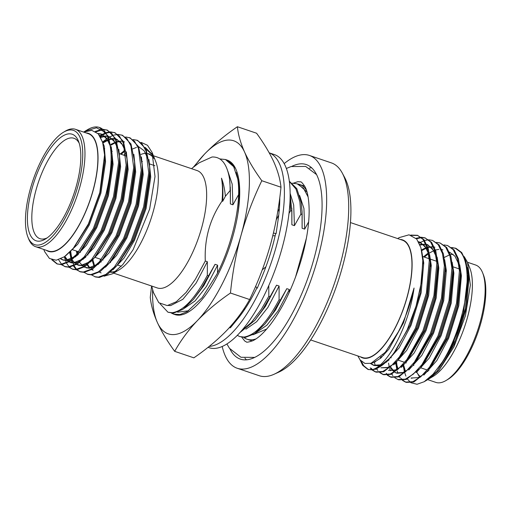 <?xml version="1.0" encoding="UTF-8"?>
<svg xmlns="http://www.w3.org/2000/svg" width="511" height="511" viewBox="0 0 511 511"><rect width="100%" height="100%" fill="white"/><g stroke="black" fill="none" stroke-linecap="round" stroke-linejoin="round"><path stroke-width="0.77" d="M173.695 314.169L174.8 314.546A81.543 30.149 -71.3 0 0 237.839 214.039C240.17 196.773 239.608 182.9 236.139 172.405C243.396 193.586 234.421 240.611 216.798 274.356L202.19 297.606L187.218 311.646L180.051 314.527L173.695 314.169L171.472 313.134M177.63 312.183L188.642 310.745M235.501 168.349A81.543 30.149 -71.3 0 0 227.171 160.096L235.501 168.349A81.543 30.149 -71.3 0 1 237.839 214.039M152.629 289.475A101.925 37.686 -71.3 0 0 157.426 322.633A101.925 37.686 -71.3 0 0 197.521 320.474A101.925 37.686 -71.3 0 0 241.083 235.162A101.925 37.686 -71.3 0 0 244.552 152.01A101.925 37.686 -71.3 0 0 204.457 154.175A101.925 37.686 -71.3 0 0 194.327 166.509M193.222 167.359L204.457 154.175C213.854 144.485 224.834 135.338 237.398 126.728L256.573 133.23C263.9 143.323 269.655 152.891 273.826 161.942C277.799 170.91 280.188 179.342 280.986 187.224C279.032 207.051 275.486 226.335 270.357 245.088C265.037 263.772 258.125 281.919 249.63 299.529C243.606 310.356 235.993 320.646 226.795 330.4C217.399 340.083 206.425 349.23 193.861 357.841L174.685 351.338C167.353 341.239 161.597 331.671 157.426 322.633C153.447 313.652 151.064 305.22 150.266 297.345L151.601 286.013M237.398 126.728C238.19 134.604 240.579 143.035 244.552 152.01C248.729 161.054 254.478 170.623 261.811 180.722C253.315 198.332 246.411 216.479 241.083 235.162C235.954 253.91 232.416 273.2 230.455 293.027C217.89 301.637 206.91 310.784 197.521 320.474C188.323 330.221 180.709 340.511 174.685 351.338M280.986 187.224L261.811 180.722M249.63 299.529L230.455 293.027M209.178 346.432A101.925 37.686 -71.3 0 0 276.1 247.037A101.925 37.686 -71.3 0 0 269.214 152.84M208.041 347.339L209.012 347.672A101.925 37.686 -71.3 0 0 281.842 248.978A101.925 37.686 -71.3 0 0 274.477 154.616L269.208 152.827M255.589 286.403L257.263 288.223L262.513 275.423A92.14 34.065 -71.3 0 0 262.89 274.509A92.14 34.065 -71.3 0 0 275.608 233.674L276.087 233.687L277.927 221.071A92.14 34.065 -71.3 0 0 278.061 220.171A92.14 34.065 -71.3 0 0 279.779 197.578M229.969 326.976L230.327 327.851L236.976 319.752A92.14 34.065 -71.3 0 0 237.449 319.177A92.14 34.065 -71.3 0 0 256.924 287.853M228.602 328.477A92.14 34.065 -71.3 0 0 230.046 327.161M245.044 308.842L243.517 309.468M265.899 266.793L262.277 269.84M272.791 235.788L275.154 235.75M273.468 232.978L276.087 233.687M278.719 215.188L276.285 219.704M153.862 158.461A61.972 22.912 -71.3 0 0 148.631 154.13L150.86 154.884M113.614 273.13L157.331 287.955A61.972 22.912 -71.3 0 0 160.716 288.396A61.972 22.912 -71.3 0 0 201.609 227.951A61.972 22.912 -71.3 0 0 197.131 170.578L153.421 155.753M140.959 154.443A62.297 23.033 108.7 0 1 145.795 153.357M147.647 153.53A62.297 23.033 108.7 0 1 153.709 157.758M154.207 157.733L155.759 161.636A62.297 23.033 108.7 0 1 153.236 211.497A62.297 23.033 108.7 0 1 119.05 269.885L112.554 273.768L122.812 264.596L133.147 249.63L149.627 209.127L155.018 176.538L152.061 152.348L147.513 145.29L141.24 142.428M123.834 155.191L125.68 153.6M132.719 148.912L136.501 147.404M145.226 147.443L153.025 155.127M152.061 152.348L154.258 157.861M120.737 154.143L123.815 150.969M133.282 139.535L137.689 140.429L146.057 149.123L149.634 166.899L149.691 173.057L144.568 207.147L131.915 241.646L117.083 265.311L107.636 274.19L99.319 277.46L95.576 277L91.571 274.918M136.763 140.116L142.032 143.808L145.961 150.879L148.758 172.744L143.636 206.834L130.982 241.326L114.362 267.042L105.866 274.413L98.393 277.141L94.65 276.687M125.744 136.986L130.158 137.881L138.526 146.568L142.103 164.35L142.16 170.502L137.037 204.592L124.384 239.091L109.546 262.756L100.099 271.635L91.788 274.905L88.045 274.445L84.04 272.363M129.226 137.561L134.502 141.253L138.43 148.324L141.228 170.189L136.105 204.279L123.451 238.771L106.831 264.487L98.336 271.858L90.856 274.586L87.113 274.132M118.213 134.431L122.627 135.326L130.995 144.013L134.565 161.795L134.623 167.947L129.5 202.037L116.853 236.536L102.015 260.201L92.568 269.08L84.258 272.35L80.514 271.897L76.509 269.808M102.577 142.045L108.179 137.772M108.83 137.376L113.206 135.313M113.787 135.121L117.696 134.438M121.695 135.006L126.971 138.698L130.899 145.769L133.697 167.634L128.568 201.724L115.92 236.216L99.294 261.932L90.805 269.303L83.325 272.037L79.582 271.577M100.175 136.463L106.013 133.288M106.607 133.077L110.568 132.228M111.091 132.196L114.624 132.624M110.683 131.876L115.09 132.771L123.458 141.458L127.035 159.24L127.092 165.392L121.969 199.482L109.316 233.981L94.484 257.646L85.037 266.525L76.727 269.795L72.984 269.342L68.972 267.253M99.76 135.792L105.675 132.758M106.256 132.566L110.159 131.883M114.164 132.451L119.433 136.143L123.362 143.214L126.16 165.079L121.037 199.169L108.383 233.661L91.763 259.377L83.267 266.748L75.794 269.482L72.051 269.022M95.959 131.876L102.366 129.737M103.561 129.641L107.093 130.069M103.145 129.321L107.559 130.216L115.927 138.903L119.504 156.685L119.561 162.837L114.438 196.927L101.785 231.426L86.947 255.091L77.5 263.97L69.189 267.24L65.446 266.787L61.441 264.698M95.238 131.455L101.785 129.385M106.627 129.896L111.903 133.588L115.831 140.659L118.629 162.524L113.506 196.614L100.852 231.106L84.232 256.822L75.737 264.2L68.257 266.927L64.514 266.467M85.81 257.103L85.759 256.471M78.272 254.548L78.228 253.916M78.145 252.619L78.1 251.616M80.055 271.724L77.04 269.77M76.65 269.386L74.172 265.867M73.865 265.254L71.994 259.933M71.776 259.032L70.684 251.227M76.107 269.45L73.558 266.142M72.102 262.993L71.284 260.476M71.061 259.614L69.847 252.089M72.517 269.169L69.509 267.215M69.119 266.831L66.641 263.318M66.328 262.699L64.322 256.803M64.986 266.614L61.978 264.66M61.588 264.276L58.599 259.722M99.434 127.456A71.431 26.406 108.7 0 1 105.4 132.362L96.483 127.776L85.343 131.008L87.585 129.666A71.431 26.406 108.7 0 1 99.434 127.456L108.396 136.348L111.966 154.13L112.024 160.288L106.901 194.378L94.254 228.871L79.416 252.536L69.969 261.415L61.659 264.685L56.983 263.912L51.752 259.729M57.456 264.059L52.659 260.01M105.4 132.362C112.848 144.894 113.04 165.455 105.975 194.059L93.321 228.558L76.695 254.267L68.206 261.645L60.726 264.372L56.983 263.912M46.329 250.313A62.297 23.033 -71.3 0 0 92.964 191.057A62.297 23.033 -71.3 0 0 86.129 132.937M85.343 131.008L83.638 132.094L91.744 130.343L98.253 133.844L102.647 142.262L104.583 154.916L99.805 192.551L88.403 223.946L73.335 248.25L64.405 256.746L56.21 260.227L49.433 258.464L44.642 251.636L43.767 249.445M84.775 131.563A71.431 26.406 108.7 0 1 86.506 130.343M35.642 246.692L48.558 251.067A61.972 22.912 -71.3 0 0 92.836 191.069A61.972 22.912 -71.3 0 0 88.358 133.69L75.443 129.309A61.972 22.912 108.7 0 1 79.92 186.687A61.972 22.912 108.7 0 1 35.642 246.692A61.972 22.912 108.7 0 1 28.648 238.918L27.92 237.091A60.343 22.312 -71.3 0 0 51.585 237.219A60.343 22.312 -71.3 0 0 77.844 186.234A60.343 22.312 -71.3 0 0 63.479 132.234A60.343 22.312 -71.3 0 0 30.373 188.795A60.343 22.312 -71.3 0 0 27.92 237.091M63.479 132.234L65.165 131.231A61.972 22.912 108.7 0 1 75.443 129.309M76.241 186.323A56.261 20.804 108.7 0 1 45.37 239.059A56.261 20.804 108.7 0 1 31.976 188.706A56.261 20.804 108.7 0 1 56.459 141.17A56.261 20.804 108.7 0 1 78.522 141.285A56.261 20.804 108.7 0 1 76.241 186.323M79.205 143.246A53.003 19.597 -71.3 0 0 73.999 138.289A53.003 19.597 -71.3 0 0 36.128 189.613A53.003 19.597 -71.3 0 0 39.954 238.682A53.003 19.597 -71.3 0 0 47.101 237.915M243.843 337.509A81.703 30.206 -71.3 0 0 247.075 339.227A81.703 30.206 -71.3 0 0 251.546 339.809A81.703 30.206 -71.3 0 0 255.979 338.902M306.421 190.143A81.703 30.206 -71.3 0 0 299.555 184.471A81.703 30.206 -71.3 0 0 297.696 184.011M284.193 163.59A112.363 41.538 108.7 0 1 303.247 154.635A112.363 41.538 108.7 0 1 309.398 155.44L331.428 162.907A112.363 41.538 108.7 0 1 342.293 173.088L344.708 177.592A108.671 40.177 108.7 0 1 337.349 283.56A108.671 40.177 108.7 0 1 278.738 372.149L274.081 374.25A112.363 41.538 108.7 0 1 265.407 376.53A112.363 41.538 108.7 0 1 259.262 375.726L237.232 368.259A112.363 41.538 108.7 0 1 222.183 346.452M342.293 173.088A112.363 41.538 108.7 0 1 334.686 282.66A112.363 41.538 108.7 0 1 274.081 374.25M309.398 155.44A112.363 41.538 108.7 0 1 315.198 267.342A112.363 41.538 108.7 0 1 243.377 369.063A112.363 41.538 108.7 0 1 237.232 368.259M246.494 359.821A102.711 37.974 108.7 0 1 244.91 358.185M309.366 168.1A102.711 37.974 108.7 0 1 311.614 167.768M291.966 166.292A102.711 37.974 108.7 0 1 300.679 163.839A102.711 37.974 108.7 0 1 306.3 164.574A102.711 37.974 108.7 0 1 311.601 266.87A102.711 37.974 108.7 0 1 245.951 359.859A102.711 37.974 108.7 0 1 240.33 359.118A102.711 37.974 108.7 0 1 229.995 349.039M468.172 271.482A56.261 20.804 -71.3 0 0 467.757 271.667M482.614 272.785L483.342 274.611A60.343 22.312 108.7 0 1 478.283 331.352A60.343 22.312 108.7 0 1 447.783 379.462L446.097 380.471A61.972 22.912 -71.3 0 0 477.421 331.058A61.972 22.912 -71.3 0 0 482.614 272.785A61.972 22.912 -71.3 0 0 480.289 268.55A61.972 22.912 -71.3 0 0 475.62 265.011L467.501 262.258M427.694 379.635L435.819 382.388A61.972 22.912 -71.3 0 0 446.097 380.471M467.622 262.571L469.839 268.141A62.297 23.033 108.7 0 1 464.614 326.721A62.297 23.033 108.7 0 1 433.13 376.39L429.521 378.542L438.898 370.43L453.953 346.803L465.425 315.753L470.356 285.106L467.508 262.29L464.173 256.579M420.406 377.067A62.297 23.033 108.7 0 1 418.107 374.767M428.812 378.951L429.521 378.542M463.471 312.873L452.088 346.247L437.077 371.286L428.161 379.354L424.181 381.73L433.066 374.205L442.156 362.261A71.431 26.406 -71.3 0 0 463.471 312.873L467.955 274.777L465.962 261.389L461.708 252.555L456.023 248.378L451.609 247.484M407.414 378.99L410.435 382.375M410.972 382.752L417.014 384.272L424.181 381.73M360.402 356.819A62.297 23.033 -71.3 0 0 400.56 316.36A62.297 23.033 -71.3 0 0 407.229 243.44A62.297 23.033 -71.3 0 0 400.209 239.442M397.647 238.573L399.315 237.577L409.049 234.811L416.701 239.052L420.93 247.726L422.795 260.412L421.486 281.931L416.063 306.07L407.222 329.723L396.159 349.933A71.431 26.406 108.7 0 1 370.973 369.785C385.62 368.859 408.947 327.136 414.044 288.038C410.697 303.617 405.447 318.244 398.299 331.926L385.32 352.245L370.999 363.315L364.943 363.442L360.114 359.923L357.879 356.026M350.463 222.572L402.438 240.196A61.972 22.912 108.7 0 1 407.101 243.728A61.972 22.912 108.7 0 1 401.64 313.352A61.972 22.912 108.7 0 1 362.631 357.572L310.656 339.949M420.649 376.856A61.972 22.912 108.7 0 1 418.234 374.474A61.972 22.912 108.7 0 1 416.759 372.097M359.955 359.712L362.708 365.333L367.779 369.306L370.973 369.785M361.334 361.277L363.64 365.652L368.252 369.453M367.779 369.306L368.712 369.625L376.16 369.236L390.225 357.93L396.159 349.933M370.239 367.888L371.74 369.638M372.238 370.092L375.317 371.861L382.758 371.471L390.685 366.496L399.34 357.004L415.379 328.305L426.404 293.007L429.297 260.514L427.362 248.301L423.108 239.467L417.43 235.29L410.697 235.079M371.171 368.207L372.238 369.51M372.775 370.047L375.783 372.008M375.317 371.861L376.249 372.174L383.691 371.791L397.756 360.485L416.312 328.624L427.17 294.112L430.288 262.002L428.295 248.621L424.041 239.787L417.43 235.29M379.775 372.64L382.848 374.416L390.289 374.026L398.216 369.051L406.877 359.559L422.91 330.86L433.935 295.562L436.828 263.063L434.899 250.856L430.645 242.022L424.96 237.845L421.479 237.264M380.305 372.602L383.32 374.563M382.848 374.416L383.78 374.729L391.222 374.346L405.293 363.04L423.843 331.179L434.701 296.667L437.818 264.557L435.832 251.176L431.578 242.335L424.96 237.845M387.306 375.195L390.378 376.971L397.826 376.581L405.747 371.606L414.408 362.114L430.441 333.415L441.472 298.117L444.359 265.618L442.43 253.411L438.176 244.577L432.491 240.4L429.01 239.819M386.239 373.317L387.453 374.774M387.843 375.157L390.851 377.118M390.378 376.971L391.311 377.284L398.759 376.901L412.824 365.595L431.373 333.734L442.239 299.222L445.356 267.112L443.363 253.731L439.109 244.89L432.491 240.4M394.837 377.75L397.916 379.526L405.357 379.136L413.284 374.161L421.939 364.669L437.978 335.97L449.003 300.672L451.896 268.173L449.961 255.966L445.707 247.132L440.022 242.955L436.547 242.374M397.916 379.526L398.848 379.839L406.29 379.456L420.355 368.15L438.911 336.283L449.769 301.777L452.887 269.667L450.894 256.286L446.64 247.445L440.028 242.955M402.374 380.305L405.447 382.081L412.888 381.691L420.815 376.716L429.47 367.224L445.509 338.525L456.534 303.227L459.427 270.728L457.498 258.521L453.244 249.687L447.559 245.51L444.078 244.929M401.307 378.421L402.515 379.884M402.904 380.267L405.919 382.222M405.447 382.081L406.379 382.394L413.821 382.011L427.892 370.705L446.442 338.838L457.3 304.332L460.417 272.222L458.431 258.841L454.177 250L447.559 245.51M417.889 235.456L411.694 235.386M420.962 237.27L416.037 238.298M425.42 238.011L421.888 237.583M421.364 237.615L416.491 238.803M428.493 239.825L424.59 240.509M424.009 240.7L419.186 243.038M374.212 361.967L375.31 365.646M376.831 368.968L377.776 370.443M380.618 357.234L380.701 358.134M381.468 356.429L381.538 357.393M388.539 363.149L389.216 366.809M389.625 368.418L390.372 370.756M391.899 374.078L392.838 375.553M389.024 359.322L389.075 359.948M442.156 362.261C457.307 339.106 468.823 298.079 466.958 273.283C466.441 264.027 464.384 257.014 460.775 252.242L455.09 248.065M395.725 362.797L396.894 369.983M397.156 370.973L397.909 373.311M399.43 376.633L400.375 378.108M455.557 248.231L452.024 247.803M396.555 361.877L397.066 366.432M167.972 312.227L173.44 313.154L182.849 309.391L193.362 299.472L201.206 288.709L208.577 275.806L207.332 275.384C195.068 298.596 183.36 311.046 172.201 312.732L167.972 312.227L160.052 303.758M219.819 158.921L225.466 159.521L233.674 166.707L238.375 180.856L239.723 193.414M239.627 332.846L254.861 320.327L262.705 309.564L270.076 296.661L268.837 296.239L261.46 309.142L251.329 322.511L241.301 330.968M239.723 336.557L245.197 337.484L254.599 333.721L265.113 323.802L272.957 313.039L280.328 300.142L279.083 299.721C266.819 322.933 255.11 335.376 243.951 337.062L239.723 336.557L237.264 335.331M292.426 183.187L297.217 183.851L303.547 188.367L308.101 196.92M151.716 286.051L153.421 292.458L158.819 302.729L167.244 305.584L176.257 301.784L186.106 292.426L195.304 279.415L205.294 261.012C204.311 238.963 209.887 218.989 222.023 201.098C222.815 192.321 222.63 184.682 221.474 178.179C223.448 183.257 224.751 189.294 225.383 196.281L230.391 190.252L229.541 178.939A81.543 30.149 108.7 0 1 230.091 190.149M229.541 178.939C227.095 163.884 221.257 156.577 212.027 157.005L199.124 162.817L191.516 168.675M221.474 178.179C222.834 184.528 223.23 192.238 222.681 201.315L225.383 196.281M207.332 275.384L207.357 261.715L196.173 283.011L182.874 299.299L170.668 305.591L168.093 305.469M227.772 170.993L232.192 184.139L232.927 204.796L238.586 194.646M217.494 272.976L217.609 265.19L206.418 286.486L195.145 300.877L184.33 308.325M277.69 211.79L279.338 208.973M289.009 213.426L290.65 210.685L291.89 211.107L290.171 195.074M290.024 201.079L290.65 210.685M290.165 193.445L293.691 204.994L294.432 225.645L300.896 214.16L302.142 214.582L302.052 211.541L301.12 202.132L296.808 188.655L289.354 181.245M289.386 181.488L296.003 189.051L299.874 201.711L300.896 214.16M268.837 296.239L268.786 285.489M279.083 299.721L279.108 286.045L267.924 307.341L256.643 321.732L245.836 329.18M299.618 195.483L303.943 208.469L304.677 229.126L308.644 221.863M289.283 292.286L289.36 289.52L278.169 310.816L266.895 325.207L256.081 332.655M266.774 329.001L252.983 334.756M222.023 201.098L222.681 201.315M195.304 279.415L186.253 292.254M230.301 187.211L230.365 203.921L232.927 204.796M207.357 261.715L205.294 261.012M217.609 265.19L215.048 264.321L203.857 285.617L193.362 299.472M291.8 208.066L291.87 224.776L294.432 225.645M279.108 286.045L276.547 285.176L265.356 306.472L254.861 320.327M302.052 211.541L302.116 228.257L304.677 229.126M289.36 289.52L286.799 288.651L275.608 309.947L265.113 323.802M230.391 190.252L230.365 203.921M234.038 165.768L226.712 159.943L225.466 159.521M215.048 264.321L208.577 275.806M291.89 211.107L291.87 224.776M302.142 214.582L302.116 228.257M276.547 285.176L270.076 296.661M286.799 288.651L280.328 300.142M307.022 192.059L298.462 184.273L297.217 183.851M427.669 370.967A61.972 22.912 -71.3 0 0 427.848 371.669M403.894 369.198L404.476 371.823M404.661 372.513L405.919 376.115M437.077 371.286L455.365 340.422L465.304 308.708L468.146 279.166L467.955 274.777M453.059 254.184L450.376 254.625M449.623 254.842L444.257 257.448M402.962 365.678L404.846 371.638M411.923 378.312L411.061 378.019L417.889 377.655L422.591 375.087M429.336 368.929L430.716 367.339L447.834 337.867L457.767 306.153L460.615 276.611L460.417 272.222M458.706 264.008L454.969 256.215L449.546 252.147M395.425 363.123L397.564 369.6M421.799 366.374L423.178 364.784L440.297 335.312L450.236 303.598L453.078 274.056L452.887 269.667M428.416 252.856L423.53 256.816M387.894 360.568L387.97 360.919M390.423 367.799L394.211 372.053M394.965 372.481L395.999 372.909L402.828 372.545L407.529 369.983M412.824 365.595L415.647 362.229L432.766 332.757L442.705 301.049L445.426 269.386M433.424 246.743L427.777 246.96M427.024 247.177L421.479 249.898M380.267 357.553L380.44 358.364M397.341 369.785L396.153 370.283L388.462 370.354L395.29 369.99L399.992 367.428M406.737 361.264L408.117 359.674L425.235 330.202L435.168 298.494L438.016 268.946L437.818 264.557M436.107 256.343L432.37 248.55L426.794 244.43M425.893 244.188L419.838 244.52M374.812 361.628L374.997 361.999M389.81 367.23L388.622 367.728L380.931 367.799L387.76 367.435L392.461 364.873M397.756 360.485L400.579 357.119L417.698 327.647L427.637 295.939L430.358 264.276M428.576 253.788L424.839 245.995L418.477 241.665M370.411 363.474L373.4 365.244L380.229 364.88M390.225 357.93L393.048 354.564L410.167 325.092L420.106 293.384L422.859 262.175M385.454 352.085L398.299 331.926M438.898 370.43L456.227 340.709L466.332 308.19L468.945 278.246L467.252 267.368M403.626 364.956L405.44 371.312M423.823 375.119L436.809 360.6L448.696 338.161L458.795 305.635L461.414 275.691L459.715 264.819M396.089 362.401L398.082 369.166M416.293 372.564L429.278 358.045L441.159 335.606L451.264 303.08L453.877 273.136L452.184 262.264M442.877 249.885L441.887 249.604M438.853 249.368L435.474 250.007M434.72 250.262L434.312 250.416M433.756 250.645L429.336 253.105M428.55 253.654L424.386 257.11M388.558 359.846L388.647 360.332M390.921 367.396L394.447 371.906M395.131 372.378L396.434 373.043M396.855 373.202L403.69 372.838L404.872 372.34M408.755 370.009L421.747 355.49L433.628 333.051L443.733 300.525L446.346 270.581L444.653 259.709M434.906 247.196L434.356 247.049M433.488 246.896L427.937 247.452M427.19 247.707L421.645 250.658M380.957 356.914L381.117 357.777M401.224 367.454L414.21 352.941L426.097 330.496L436.196 297.97L438.815 268.026L437.116 257.154M435.238 252.115L427.809 244.775L426.819 244.494M425.957 244.341L420.029 245.018M375.387 361.29L375.579 361.711M393.694 364.899L406.679 350.386L418.56 327.941L428.665 295.415L431.278 265.471L429.585 254.599M427.707 249.56L420.278 242.22L418.554 241.805M370.845 363.359L374.256 365.537L379.207 365.729M386.163 362.344L399.148 347.831L411.029 325.386L421.134 292.86L423.747 262.916L421.658 250.741M371.075 363.289L373.554 362.618L380.829 358.026L388.775 349.275L403.498 322.831L414.044 288.038M84.852 131.531L87.464 129.851M104.602 155.414L104.685 161.502L100.015 192.915L88.416 224.699L74.038 247.407M97.876 133.448L101.082 133.984L106.467 138.008L110.248 145.878M112.037 156.398L112.222 164.057L107.553 195.47L95.947 227.254L82.239 249.17L79.416 252.536M74.101 256.944L66.034 260.271L62.598 259.856L60.688 258.911M100.443 136.929L104.851 136.009L107.553 136.239M108.453 136.482L114.004 140.563L117.786 148.433M119.504 156.685L119.753 166.612L115.084 198.025L103.484 229.809L89.77 251.725L86.947 255.091M81.632 259.499L73.565 262.826L69.106 261.977M68.346 261.549L64.297 256.822M102.647 142.282L108.69 139.241M109.443 139.018L112.382 138.564L115.09 138.794M115.984 139.037L121.535 143.118L125.316 150.988M127.035 159.24L127.284 169.167L122.614 200.574L111.015 232.358L95.927 255.87M89.169 262.054L81.096 265.381L76.637 264.532M75.883 264.104L72.089 259.856M71.444 258.585L69.515 252.415M110.855 144.389L116.221 141.796M116.974 141.573L119.919 141.119L122.621 141.349M134.565 161.795L134.821 171.722L130.152 203.129L118.546 234.913L103.458 258.425M96.7 264.609L88.633 267.93L84.168 267.087M83.414 266.659L79.62 262.411M77.167 255.526L77.091 255.168M76.88 254.069L76.439 251.054M142.173 166.618L142.352 174.277L137.683 205.684L126.083 237.468L112.369 259.39L109.546 262.756M92.734 270.07L91.699 269.642M89.284 267.866L87.151 264.966M84.698 258.081L84.622 257.723M120.257 153.977L125.15 150.01M138.749 146.753L144.134 150.777L147.915 158.653M149.634 166.899L149.883 176.832L145.213 208.239L133.614 240.023L118.526 263.535M94.043 266.25L92.159 260.278M146.28 149.308L153.166 155.612M99.332 135.172L104.193 145.986L105.547 161.795L100.878 193.203L89.278 224.987L77.704 244.239L65.619 255.851M98.163 133.748L101.945 134.278L109.373 141.624M111.257 146.695L113.078 164.35L108.415 195.758L96.809 227.542L86.397 245.229L75.334 256.969M71.451 259.301L66.896 260.559L63.46 260.144L60.962 258.783M100.724 137.44L105.713 136.303L107.617 136.392M108.479 136.552L109.475 136.827L116.904 144.179M118.795 149.25L120.615 166.905L115.946 198.313L104.346 230.097L93.928 247.784L82.865 259.524M78.981 261.856L74.427 263.114L70.991 262.699L69.266 261.875M68.583 261.402L64.827 256.445M102.864 143.023L108.856 139.765M109.603 139.516L115.154 138.947M116.016 139.101L117.013 139.382L124.441 146.734M126.326 151.799L128.146 169.46L123.477 200.868L111.877 232.652L101.465 250.339L90.402 262.079M86.519 264.411L81.958 265.669L78.528 265.254L76.797 264.43M72.038 258.259L70.192 251.738M111.002 145.156L115.422 142.703M117.14 142.071L120.526 141.419M123.547 141.656L124.543 141.937M133.856 154.354L135.677 172.015L131.014 203.423L119.408 235.207L108.996 252.894L97.933 264.634M94.05 266.966L89.495 268.224L86.059 267.809M77.844 254.932L77.755 254.446M77.563 253.296L77.302 251.348M141.394 156.909L143.214 174.564L138.545 205.978L126.945 237.762L116.527 255.449L105.464 267.189M93.168 270.204L91.865 269.54M89.795 267.783L87.649 264.564M85.382 257.487L85.286 257.001M121.113 154.271L125.284 150.815M148.925 159.464L150.745 177.119L146.076 208.533L134.476 240.317L124.058 257.998L112.995 269.744M101.127 272.919L99.396 272.095M94.637 265.924L92.823 259.556M104.027 276.215L112.554 273.768M115.895 271.43A62.297 23.033 108.7 0 1 110.293 272.191M101.018 262.079A62.297 23.033 108.7 0 1 100.859 261.549M100.565 260.495A62.297 23.033 108.7 0 1 100.245 259.128M100.463 259.198A61.972 22.912 -71.3 0 0 100.731 260.303M101.018 261.357A61.972 22.912 -71.3 0 0 101.191 261.919M110.625 271.909A61.972 22.912 -71.3 0 0 116.565 270.881M306.434 238.043L295.428 277.46M226.878 343.922L229.484 348.336L240.956 357.266L254.663 357.406M293.397 183.181L297.817 181.686L300.436 181.878C300.998 181.386 302.531 183.021 305.022 186.783C307.622 191.651 308.995 199.59 309.155 210.602C309.123 224.527 306.696 240.221 301.886 257.691C294.049 284.768 283.579 307.034 270.466 324.485C263.657 333.083 257.748 338.499 252.76 340.741C248.525 342.185 246.34 342.542 246.193 341.821L244.769 341.048L241.767 337.215M316.635 174.653L305.667 166.433L291.11 166.548L286.377 168.458M121.337 266.276L117.389 264.941M110.587 262.635L109.859 262.386M103.056 260.08L102.328 259.831M101.395 259.518L94.791 257.276M87.988 254.97L87.26 254.721M80.457 252.415L79.729 252.166M78.796 251.853L72.172 249.604M299.555 184.471L304.722 186.221M422.52 256.477L429.17 258.732M430.102 259.045L436.701 261.287M453.193 266.876L459.3 268.952M430.716 367.339L427.892 370.705M423.178 364.784L420.355 368.15M445.547 271.501L445.356 267.112M408.117 359.674L405.293 363.04M430.479 266.391L430.288 262.002M422.948 263.836L422.795 260.412M427.809 244.775L426.947 244.482M374.256 365.537L373.4 365.244M382.892 354.973L383.729 355.254M390.532 357.566L391.266 357.809M398.063 360.114L404.667 362.356M405.6 362.669L406.328 362.919M413.131 365.224L413.865 365.474M420.668 367.779L427.266 370.021M428.199 370.334L428.927 370.584M247.075 339.227L252.249 340.978M154.871 165.717L149.927 164.037M142.397 161.482L141.911 161.323M125.91 155.893L119.312 153.658M112.26 151.269L111.775 151.103M104.729 148.714L103.989 148.465M117.083 265.311L119.906 261.945M142.103 164.35L142.294 168.732M102.015 260.201L104.838 256.835M94.484 257.646L97.307 254.28M111.966 154.13L112.165 158.519M73.335 248.25L74.708 246.621M104.583 154.916L104.627 155.964M101.082 133.984L101.945 134.278M62.598 259.856L63.46 260.144M108.613 136.539L109.475 136.827M70.135 262.411L70.991 262.699M116.15 139.094L117.013 139.382M77.666 264.96L78.528 265.254M111.053 272.261L110.446 272.056"/></g></svg>
